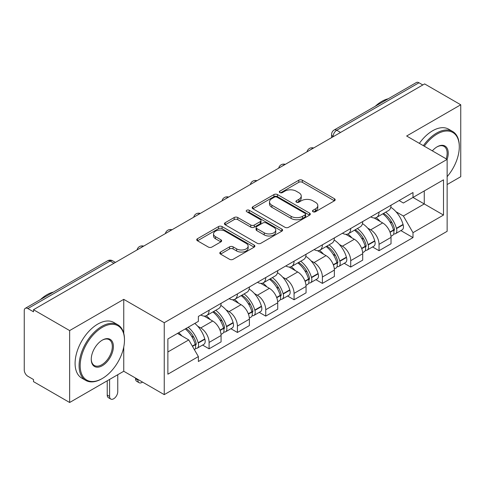 <?xml version="1.0" encoding="UTF-8"?>
<svg xmlns="http://www.w3.org/2000/svg" width="485" height="485" viewBox="0 0 485 485"><rect width="100%" height="100%" fill="white"/><g stroke="black" fill="none" stroke-linecap="round" stroke-linejoin="round"><path stroke-width="0.73" d="M313.001 211.733A1.764 1.018 0 0 0 315.499 211.733L334.432 200.802A2.522 1.455 0 0 0 335.171 199.771A2.522 1.455 0 0 0 334.432 198.741L302.355 180.22A2.522 1.455 0 0 0 298.79 180.22L279.851 191.151A1.764 1.018 0 0 0 279.336 191.872A1.764 1.018 0 0 0 279.851 192.593A1.764 1.018 0 0 0 282.349 192.593L284.798 191.181A8.063 4.656 0 0 1 296.202 191.181L298.875 192.721A8.063 4.656 0 0 1 301.24 196.013A8.063 4.656 0 0 1 298.875 199.305L296.426 200.723A1.764 1.018 0 0 0 295.911 201.445A1.764 1.018 0 0 0 296.426 202.16A1.764 1.018 0 0 0 298.924 202.16L301.373 200.748A8.063 4.656 0 0 1 312.776 200.748L315.45 202.293A8.063 4.656 0 0 1 317.814 205.585A8.063 4.656 0 0 1 315.45 208.877L313.001 210.29A1.764 1.018 0 0 0 312.486 211.011A1.764 1.018 0 0 0 313.001 211.733L313.001 210.29M220.548 252.042A2.522 1.455 0 0 0 219.808 253.073A2.522 1.455 0 0 0 220.548 254.098L229.544 259.299A2.522 1.455 0 0 0 233.109 259.299L254.14 247.156A2.522 1.455 0 0 0 254.88 246.125A2.522 1.455 0 0 0 254.14 245.095L222.063 226.574A2.522 1.455 0 0 0 218.499 226.574L197.468 238.717A2.522 1.455 0 0 0 196.728 239.748A2.522 1.455 0 0 0 197.468 240.772L208.338 247.053A2.522 1.455 0 0 0 211.903 247.053L220.905 241.857A2.522 1.455 0 0 0 221.639 240.827A2.522 1.455 0 0 0 220.905 239.796L215.51 236.686A6.741 3.892 0 0 1 213.539 233.934A6.741 3.892 0 0 1 217.698 230.339A6.741 3.892 0 0 1 225.046 231.181L246.168 243.373A6.741 3.892 0 0 1 248.144 246.125A6.741 3.892 0 0 1 243.979 249.72A6.741 3.892 0 0 1 236.631 248.878L233.109 246.847A2.522 1.455 0 0 0 229.544 246.847L220.548 252.042L220.548 254.098M164.245 322.719L123.754 299.342L69.646 330.576L33.507 309.715L424.617 83.917L460.75 104.778L406.642 136.012L447.134 159.389L164.245 322.719L164.245 394.632L447.134 231.309L447.134 159.389A15.665 9.045 -60 0 0 437.143 146.809L437.143 146.809A15.665 9.045 -60 0 1 437.143 146.809A15.665 9.045 -60 0 0 432.341 150.853M284.974 227.295A2.522 1.455 0 0 0 288.539 227.295L309.569 215.152A2.522 1.455 0 0 0 310.309 214.127A2.522 1.455 0 0 0 309.569 213.097L277.487 194.576A2.522 1.455 0 0 0 273.928 194.576L252.897 206.713A2.522 1.455 0 0 0 252.158 207.744A2.522 1.455 0 0 0 252.897 208.774L284.974 227.295M247.453 212.115A1.764 1.018 0 0 1 249.241 212.363L249.241 210.266L281.858 229.096A2.522 1.455 0 0 1 282.597 230.126A2.522 1.455 0 0 1 281.858 231.157L260.827 243.294A2.522 1.455 0 0 1 257.262 243.294L225.179 224.773L225.179 222.718A2.522 1.455 0 0 0 224.44 223.743A2.522 1.455 0 0 0 225.179 224.773M225.179 222.718L234.182 217.522A2.522 1.455 0 0 1 237.747 217.522L250.757 225.034A2.522 1.455 0 0 0 254.322 225.034L260.293 221.584A2.522 1.455 0 0 0 261.027 220.554A2.522 1.455 0 0 0 260.293 219.529L246.744 211.709A1.764 1.018 0 0 1 246.228 210.987A1.764 1.018 0 0 1 247.32 210.047A1.764 1.018 0 0 1 249.241 210.266M69.646 330.576L69.646 402.495L33.507 381.634L33.507 379.537L27.881 376.287A5.135 2.965 -120 0 1 24.25 369.994L24.25 310.661A5.135 2.965 -120 0 1 25.311 308.308L107.567 260.821A5.135 2.965 60 0 1 110.131 261.075L27.881 308.563A5.135 2.965 -120 0 0 25.311 308.308M447.134 184.555L460.75 176.692L460.75 104.778M69.646 402.495L123.754 371.255L164.245 394.632M33.507 309.715L33.507 311.813L27.881 308.563M340.549 132.453L336.736 130.247A5.135 2.965 60 0 0 334.171 129.992L416.421 82.505A5.135 2.965 60 0 1 418.985 82.759L336.736 130.247A5.135 2.965 120 0 0 333.104 136.54L333.104 136.746M422.799 84.96L418.985 82.759M379.04 212.121A11.81 6.82 60 0 1 376.596 217.425L388.582 210.508A11.81 6.82 -120 0 0 391.025 205.203M367.666 228.095L370.692 229.835A11.81 6.82 60 0 1 379.04 244.307L391.025 237.383A11.81 6.82 -120 0 0 382.671 222.918L374.099 217.965M391.025 237.383L391.025 243.779L379.04 250.696L372.547 246.95M376.596 217.425A11.81 6.82 60 0 1 370.782 216.892M379.04 244.307L379.04 250.696M350.716 228.477A11.81 6.82 60 0 1 348.272 233.776L360.252 226.859A11.81 6.82 -120 0 0 362.701 221.554M344.217 263.3L350.716 267.053L362.701 260.136L362.701 253.74A11.81 6.82 -120 0 0 354.347 239.275L345.769 234.322M348.272 233.776A11.81 6.82 60 0 1 342.458 233.243M339.342 244.446L342.368 246.192A11.81 6.82 60 0 1 350.716 260.657L350.716 267.053M322.392 244.828A11.81 6.82 60 0 1 319.948 250.133L331.928 243.209A11.81 6.82 -120 0 0 334.377 237.911M315.893 279.657L322.392 283.404L334.377 276.486L334.377 270.09A11.81 6.82 -120 0 0 326.023 255.625L317.445 250.672M319.948 250.133A11.81 6.82 60 0 1 314.128 249.599M311.018 260.803L314.037 262.543A11.81 6.82 60 0 1 322.392 277.014L322.392 283.404M294.068 261.185A11.81 6.82 60 0 1 291.618 266.483L303.604 259.566A11.81 6.82 -120 0 0 306.047 254.261M287.569 296.008L294.068 299.76L306.053 292.843L306.053 286.447A11.81 6.82 -120 0 0 297.699 271.982L289.121 267.029M291.618 266.483A11.81 6.82 60 0 1 285.804 265.95M282.694 277.153L285.713 278.899A11.81 6.82 60 0 1 294.068 293.364L294.068 299.76M265.744 277.535A11.81 6.82 60 0 1 263.294 282.84L275.28 275.916A11.81 6.82 -120 0 0 277.723 270.618M259.245 312.364L265.744 316.111L277.723 309.194L277.723 302.798A11.81 6.82 -120 0 0 269.375 288.332L260.797 283.379M263.294 282.84A11.81 6.82 60 0 1 257.48 282.306M254.37 293.51L257.389 295.25A11.81 6.82 60 0 1 265.744 309.721L265.744 316.111M237.414 293.892A11.81 6.82 60 0 1 234.97 299.19L246.956 292.273A11.81 6.82 -120 0 0 249.399 286.968M230.915 328.715L237.414 332.467L249.399 325.55L249.399 319.154A11.81 6.82 -120 0 0 241.045 304.689L232.473 299.736M234.97 299.19A11.81 6.82 60 0 1 229.156 298.657M226.04 309.86L229.065 311.606A11.81 6.82 60 0 1 237.414 326.072L237.414 332.467M209.09 310.242A11.81 6.82 60 0 1 206.646 315.547L218.626 308.624A11.81 6.82 -120 0 0 221.075 303.325M202.591 345.065L209.09 348.818L221.075 341.901L221.075 335.505A11.81 6.82 -120 0 0 212.721 321.04L204.143 316.087M206.646 315.547A11.81 6.82 60 0 1 200.832 315.014M197.716 326.217L200.735 327.957A11.81 6.82 60 0 1 209.09 342.428L209.09 348.818M399.106 200.535L403.374 203.003L443.502 179.832L424.254 190.944L424.254 203.942L403.374 216.001L395.996 211.739M167.877 351.964L188.756 339.912L198.377 356.578L167.877 374.19L167.877 338.966L198.377 321.355L198.377 316.426L412.996 192.521L412.996 197.444L443.502 215.055L412.996 232.667L403.374 216.001M443.502 179.832L443.502 215.055M198.377 356.578L198.377 361.507L412.996 237.595L412.996 232.667M123.754 299.342L123.754 333.334M123.754 347.036L123.754 371.255M188.756 339.912L177.498 333.407M400.871 230.593L412.996 237.595M313.704 211.981L315.45 210.975A8.063 4.656 0 0 0 317.814 207.683L317.814 205.585M301.24 196.013L301.24 198.11A8.063 4.656 0 0 1 298.875 201.402L297.129 202.415M334.401 200.82L302.355 182.318A2.522 1.455 0 0 0 298.79 182.318L280.554 192.842M309.539 215.17L277.487 196.674A2.522 1.455 0 0 0 273.928 196.674L252.927 208.792M305.113 214.843A1.764 1.018 0 0 0 305.629 214.127A1.764 1.018 0 0 0 305.113 213.406L276.953 197.146A1.764 1.018 0 0 0 274.462 197.146L271.873 198.638A8.063 4.656 0 0 0 269.514 201.93A8.063 4.656 0 0 0 271.873 205.222L291.121 216.334A8.063 4.656 0 0 0 302.531 216.334L305.113 214.843L305.113 216.94A1.764 1.018 0 0 0 305.629 216.219L305.629 214.127M269.514 201.93L269.514 204.027A8.063 4.656 0 0 0 271.873 207.319L271.873 205.222M305.113 216.94L302.531 218.432A8.063 4.656 0 0 1 291.121 218.432L271.873 207.319M225.216 224.791L234.182 219.614L234.182 217.522M261.027 220.554L261.027 222.651A2.522 1.455 0 0 1 260.293 223.682L254.322 227.125A2.522 1.455 0 0 1 250.757 227.125L237.747 219.614A2.522 1.455 0 0 0 234.182 219.614M249.241 212.363L281.821 231.175M264.258 232.824A6.741 3.892 0 0 0 271.606 233.673A6.741 3.892 0 0 0 275.765 230.072A6.741 3.892 0 0 0 273.789 227.319L266.35 223.027A2.522 1.455 0 0 0 262.785 223.027L256.814 226.471A2.522 1.455 0 0 0 256.08 227.501A2.522 1.455 0 0 0 256.814 228.532L264.258 232.824L264.258 234.922A6.741 3.892 0 0 0 271.606 235.765A6.741 3.892 0 0 0 275.765 232.169L275.765 230.072M256.08 227.501L256.08 229.599A2.522 1.455 0 0 0 256.814 230.63L256.814 228.532M264.258 234.922L256.814 230.63M248.144 246.125L248.144 248.223A6.741 3.892 0 0 1 243.979 251.818A6.741 3.892 0 0 1 236.631 250.975L233.109 248.944A2.522 1.455 0 0 0 229.544 248.944L220.578 254.122M213.539 233.934L213.539 236.031A6.741 3.892 0 0 0 215.51 238.784L215.51 236.686M220.869 241.876L215.51 238.784M254.11 247.174L222.063 228.671A2.522 1.455 0 0 0 218.499 228.671L197.498 240.796M383.502 213.436A16.175 9.342 60 0 1 383.58 213.485A16.175 9.342 60 0 1 394.226 227.998L394.323 228.338A3.146 1.819 60 0 1 393.826 230.805A3.146 1.819 60 0 1 393.753 230.842M382.792 213.849A19.515 11.27 60 0 1 393.517 229.951L393.614 230.284A6.481 3.741 60 0 1 392.589 235.377L390.977 236.304M393.699 233.94A6.481 3.741 -120 0 0 395.493 233.697A6.481 3.741 -120 0 0 396.518 228.605L396.421 228.271A19.515 11.27 -120 0 0 385.696 212.169M390.783 207.277A19.515 11.27 60 0 1 403.047 224.446L403.144 224.779A6.481 3.741 60 0 1 402.12 229.872L395.493 233.697M376.136 217.65A19.515 11.27 60 0 1 380.21 221.499M389.697 221.524L392.189 222.961M355.178 229.793A16.175 9.342 60 0 1 355.256 229.835A16.175 9.342 60 0 1 365.902 244.355L365.999 244.689A3.146 1.819 60 0 1 365.502 247.162A3.146 1.819 60 0 1 365.429 247.198M354.468 230.199A19.515 11.27 60 0 1 365.193 246.301L365.29 246.635A6.481 3.741 60 0 1 364.265 251.727L362.653 252.661M365.375 250.296A6.481 3.741 -120 0 0 367.169 250.048A6.481 3.741 -120 0 0 368.194 244.961L368.097 244.622A19.515 11.27 -120 0 0 357.372 228.52M362.453 223.627A19.515 11.27 60 0 1 374.723 240.796L374.82 241.136A6.481 3.741 60 0 1 373.796 246.222L367.169 250.048M347.812 234.006A19.515 11.27 60 0 1 351.886 237.85M361.373 237.88L363.865 239.317M326.848 246.144A16.175 9.342 60 0 1 326.932 246.192A16.175 9.342 60 0 1 337.578 260.706L337.669 261.045A3.146 1.819 60 0 1 337.172 263.513A3.146 1.819 60 0 1 337.105 263.549M326.144 246.556A19.515 11.27 60 0 1 336.869 262.658L336.96 262.991A6.481 3.741 60 0 1 335.935 268.084L334.329 269.011M337.045 266.647A6.481 3.741 -120 0 0 338.845 266.404A6.481 3.741 -120 0 0 339.87 261.312L339.773 260.978A19.515 11.27 -120 0 0 329.048 244.876M334.129 239.984A19.515 11.27 60 0 1 346.399 257.153L346.496 257.486A6.481 3.741 60 0 1 345.472 262.579L338.845 266.404M319.488 250.357A19.515 11.27 60 0 1 323.562 254.207M333.049 254.231L335.535 255.668M298.524 262.5A16.175 9.342 60 0 1 298.608 262.543A16.175 9.342 60 0 1 309.248 277.062L309.345 277.396A3.146 1.819 60 0 1 308.848 279.869A3.146 1.819 60 0 1 308.775 279.906M297.814 262.906A19.515 11.27 60 0 1 308.539 279.008L308.636 279.342A6.481 3.741 60 0 1 307.611 284.434L305.999 285.368M308.721 283.004A6.481 3.741 -120 0 0 310.515 282.755A6.481 3.741 -120 0 0 311.54 277.669L311.449 277.329A19.515 11.27 -120 0 0 300.724 261.227M305.805 256.335A19.515 11.27 60 0 1 318.075 273.504L318.172 273.843A6.481 3.741 60 0 1 317.148 278.93L310.515 282.755M291.158 266.714A19.515 11.27 60 0 1 295.238 270.557M304.725 270.588L307.211 272.024M270.2 278.851A16.175 9.342 60 0 1 270.278 278.899A16.175 9.342 60 0 1 280.924 293.413L281.021 293.752A3.146 1.819 60 0 1 280.524 296.22A3.146 1.819 60 0 1 280.451 296.256M269.49 279.263A19.515 11.27 60 0 1 280.215 295.365L280.312 295.698A6.481 3.741 60 0 1 279.287 300.791L277.675 301.719M280.397 299.354A6.481 3.741 -120 0 0 282.191 299.112A6.481 3.741 -120 0 0 283.216 294.019L283.119 293.686A19.515 11.27 -120 0 0 272.394 277.584M277.481 272.691A19.515 11.27 60 0 1 289.751 289.86L289.842 290.194A6.481 3.741 60 0 1 288.817 295.286L282.191 299.112M262.834 283.064A19.515 11.27 60 0 1 266.914 286.914M276.401 286.938L278.887 288.375M241.876 295.207A16.175 9.342 60 0 1 241.954 295.25A16.175 9.342 60 0 1 252.6 309.769L252.697 310.103A3.146 1.819 60 0 1 252.2 312.576A3.146 1.819 60 0 1 252.127 312.613M241.166 295.614A19.515 11.27 60 0 1 251.891 311.716L251.988 312.049A6.481 3.741 60 0 1 250.963 317.142L249.351 318.075M252.073 315.711A6.481 3.741 -120 0 0 253.867 315.462A6.481 3.741 -120 0 0 254.892 310.376L254.795 310.036A19.515 11.27 -120 0 0 244.07 293.934M249.157 289.042A19.515 11.27 60 0 1 261.421 306.211L261.518 306.55A6.481 3.741 60 0 1 260.493 311.637L253.867 315.462M234.51 299.421A19.515 11.27 60 0 1 238.584 303.264M248.071 303.295L250.563 304.732M447.134 176.667A31.325 18.084 120 0 0 459.295 146.816A31.325 18.084 120 0 0 437.143 134.024A31.325 18.084 120 0 0 424.284 146.203M423.35 145.664A32.095 18.533 -60 0 1 436.603 133.078A32.095 18.533 -60 0 1 452.65 131.49A32.095 18.533 -60 0 1 459.295 146.185L459.295 146.816M446.17 158.837A14.896 8.597 120 0 0 444.048 146.391A14.896 8.597 120 0 0 436.87 146.973M375.281 106.257A32.095 18.533 -60 0 1 381.768 101.42A32.095 18.533 -60 0 1 388.255 98.77M419.355 143.354A32.095 18.533 -60 0 1 432.608 130.774A32.095 18.533 -60 0 1 448.655 129.186L452.65 131.49M102.329 327.326A31.325 18.084 120 0 0 80.177 365.696A31.325 18.084 120 0 0 102.329 378.488L101.783 378.803A32.095 18.533 -60 0 1 85.73 380.392A32.095 18.533 -60 0 1 80.813 354.668A32.095 18.533 -60 0 1 101.783 326.387A32.095 18.533 -60 0 1 117.831 324.798A32.095 18.533 -60 0 1 124.475 339.488L124.475 340.118A31.325 18.084 120 0 0 102.329 327.326M102.323 340.118L102.329 340.118A15.665 9.045 -60 0 1 113.399 346.514A15.665 9.045 -60 0 1 102.329 365.696A15.665 9.045 -60 0 1 91.253 359.3A15.665 9.045 -60 0 1 102.329 340.118L102.329 340.118M91.253 358.985A14.896 8.597 120 0 0 94.332 365.49A14.896 8.597 120 0 0 101.783 364.756A14.896 8.597 120 0 0 111.514 351.631A14.896 8.597 120 0 0 109.228 339.694A14.896 8.597 120 0 0 102.05 340.282M40.461 299.566A32.095 18.533 -60 0 1 46.948 294.728A32.095 18.533 -60 0 1 53.435 292.073M85.73 380.392L81.741 378.088A32.095 18.533 -60 0 1 76.818 352.365A32.095 18.533 -60 0 1 97.788 324.077A32.095 18.533 -60 0 1 113.836 322.489L117.831 324.798M101.783 378.803L102.329 378.488A31.325 18.084 120 0 0 124.475 340.118M213.545 311.558A16.175 9.342 60 0 1 213.63 311.606A16.175 9.342 60 0 1 224.276 326.12L224.367 326.46A3.146 1.819 60 0 1 223.87 328.927A3.146 1.819 60 0 1 223.803 328.963M137.916 379.428L137.916 380.058A5.778 3.334 120 0 0 139.11 382.707A5.778 3.334 120 0 0 142.511 382.083M139.11 382.707L136.752 381.343A5.778 3.334 -60 0 1 135.551 378.7L135.551 378.07M212.842 311.964A19.515 11.27 60 0 1 223.567 328.072L223.664 328.406A6.481 3.741 60 0 1 222.639 333.498L221.027 334.426M223.749 332.061A6.481 3.741 -120 0 0 225.543 331.819A6.481 3.741 -120 0 0 226.568 326.726L226.471 326.393A19.515 11.27 -120 0 0 215.746 310.291M220.827 305.398A19.515 11.27 60 0 1 233.097 322.567L233.194 322.901A6.481 3.741 60 0 1 232.169 327.993L225.543 331.819M206.186 315.771A19.515 11.27 60 0 1 210.26 319.621M219.747 319.645L222.239 321.082M186.094 328.448A16.175 9.342 60 0 1 195.946 342.477L196.043 342.81A3.146 1.819 60 0 1 195.546 345.284A3.146 1.819 60 0 1 195.479 345.32M109.592 379.428L109.592 396.415A5.778 3.334 120 0 0 110.786 399.058A5.778 3.334 120 0 0 115.236 397.512A5.778 3.334 120 0 0 117.758 391.698L117.758 374.711M110.786 399.058L108.428 397.694A5.778 3.334 -60 0 1 107.227 395.051L107.227 380.792M185.276 328.921A19.515 11.27 60 0 1 195.243 344.423L195.334 344.756A6.481 3.741 60 0 1 194.443 349.764M195.419 348.418A6.481 3.741 -120 0 0 197.219 348.169A6.481 3.741 -120 0 0 198.244 343.083L198.147 342.743A19.515 11.27 -120 0 0 188.18 327.242M194.806 323.416A19.515 11.27 60 0 1 204.773 338.918L204.87 339.251A6.481 3.741 60 0 1 203.845 344.344L197.219 348.169M178.644 332.746A19.515 11.27 60 0 1 181.936 335.972M191.423 336.002L193.909 337.433M333.286 136.643L333.104 136.54A5.135 2.965 0 0 1 331.601 134.442L331.601 137.619M237.414 326.072L249.399 319.154M265.744 309.721L277.723 302.798M294.068 293.364L306.053 286.447M322.392 277.014L334.377 270.09M350.716 260.657L362.701 253.74M209.09 342.428L221.075 335.505M200.735 327.957L212.721 321.04M229.065 311.606L241.045 304.689M257.389 295.25L269.375 288.332M285.713 278.899L297.699 271.982M314.037 262.543L326.023 255.625M342.368 246.192L354.347 239.275M370.692 229.835L382.671 222.918M313.177 148.252A5.135 2.965 120 0 0 310.909 149.562M284.853 164.609A5.135 2.965 120 0 0 282.585 165.918M256.523 180.96A5.135 2.965 120 0 0 254.255 182.269M228.199 197.316A5.135 2.965 120 0 0 225.931 198.626M199.875 213.667A5.135 2.965 120 0 0 197.607 214.976M171.551 230.023A5.135 2.965 120 0 0 169.283 231.333M143.227 246.374A5.135 2.965 120 0 0 140.959 247.683M113.945 263.276L110.131 261.075A5.135 2.965 120 0 1 112.702 260.821A5.135 5.135 0 0 0 107.567 260.821M315.45 210.975L315.45 208.877M296.426 202.16L296.426 200.723M298.875 201.402L298.875 199.305M279.851 192.593L279.851 191.151M298.79 182.318L298.79 180.22M302.355 182.318L302.355 180.22M334.432 200.802L334.432 198.741M252.897 208.774L252.897 206.713M273.928 196.674L273.928 194.576M277.487 196.674L277.487 194.576M309.569 215.152L309.569 213.097M291.121 218.432L291.121 216.334M302.531 218.432L302.531 216.334M237.747 219.614L237.747 217.522M250.757 227.125L250.757 225.034M254.322 227.125L254.322 225.034M260.293 223.682L260.293 221.584M281.858 231.157L281.858 229.096M229.544 248.944L229.544 246.847M233.109 248.944L233.109 246.847M236.631 250.975L236.631 248.878M220.905 241.857L220.905 239.796M197.468 240.772L197.468 238.717M218.499 228.671L218.499 226.574M222.063 228.671L222.063 226.574M254.14 247.156L254.14 245.095M390.061 232.333L393.614 230.284M396.518 228.605L403.144 224.779M396.421 228.271L403.047 224.446M393.511 229.926L394.475 229.369M389.946 232.012L393.517 229.951M361.737 248.684L365.29 246.635M368.194 244.961L374.82 241.136M368.097 244.622L374.723 240.796M365.187 246.277L366.151 245.719M361.616 248.362L365.193 246.301M333.413 265.04L336.96 262.991M339.87 261.312L346.496 257.486M339.773 260.978L346.399 257.153M336.863 262.634L337.827 262.076M333.292 264.719L336.869 262.658M305.089 281.391L308.636 279.342M311.54 277.669L318.172 273.843M311.449 277.329L318.075 273.504M308.533 278.984L309.503 278.426M304.968 281.07L308.539 279.008M276.759 297.748L280.312 295.698M283.216 294.019L289.842 290.194M283.119 293.686L289.751 289.86M280.209 295.341L281.173 294.783M276.644 297.426L280.215 295.365M248.435 314.098L251.988 312.049M254.892 310.376L261.518 306.55M254.795 310.036L261.421 306.211M248.32 313.777L252.849 311.134M135.551 378.7L137.916 380.058M220.111 330.455L223.664 328.406M226.568 326.726L233.194 322.901M226.471 326.393L233.097 322.567M223.561 328.042L224.525 327.49M219.99 330.133L223.567 328.072M107.227 395.051L109.592 396.415M192.496 346.393L195.334 344.756M198.244 343.083L204.87 339.251M198.147 342.743L204.773 338.918M192.333 346.102L196.201 343.841M313.613 148.004A5.135 5.135 0 0 0 307.023 151.805M285.289 164.354A5.135 5.135 0 0 0 278.699 168.162M256.959 180.711A5.135 5.135 0 0 0 250.369 184.512M228.635 197.062A5.135 5.135 0 0 0 222.045 200.869M200.311 213.418A5.135 5.135 0 0 0 193.721 217.219M171.987 229.769A5.135 5.135 0 0 0 165.397 233.576M143.663 246.125A5.135 5.135 0 0 0 137.073 249.927M115.448 262.409L112.702 260.821M334.171 129.992A5.135 5.135 0 0 0 331.601 134.442"/></g></svg>
